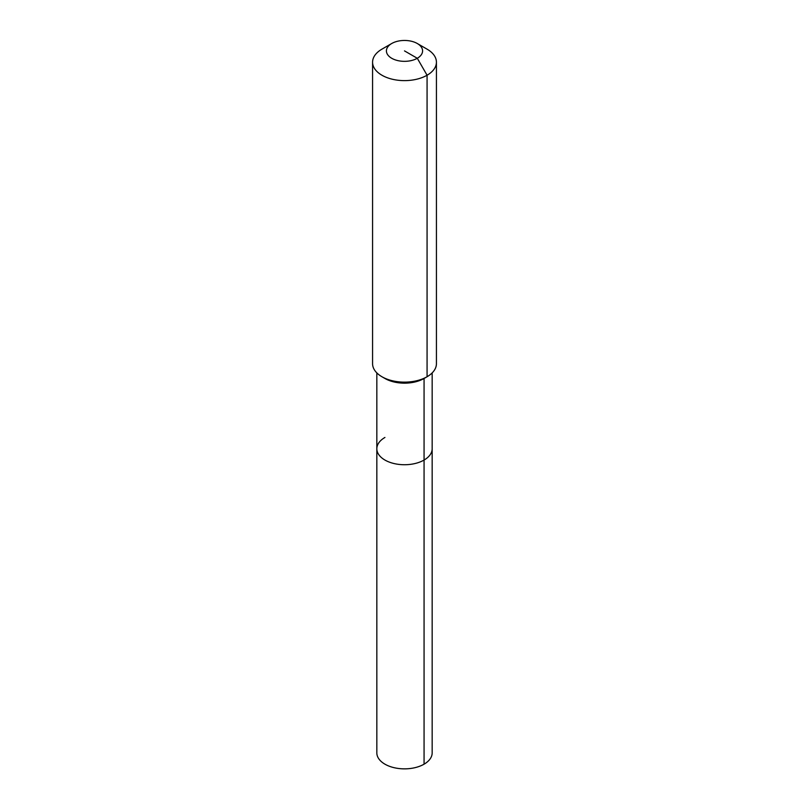 <?xml version="1.0" encoding="UTF-8"?>
<svg xmlns="http://www.w3.org/2000/svg" width="809" height="809" viewBox="0 0 809 809"><rect width="100%" height="100%" fill="white"/><g stroke="black" fill="none" stroke-linecap="round" stroke-linejoin="round"><path stroke-width="1.21" d="M432.168 372.909L432.168 752.886A27.668 15.978 180 0 1 424.068 764.181A27.668 15.978 180 0 1 393.912 767.64A27.668 15.978 180 0 1 376.832 752.886L376.832 448.752A27.668 15.978 180 0 1 384.932 437.457M417.292 43.514A18.091 10.446 180 0 1 417.292 58.278A18.091 10.446 180 0 1 391.708 58.278A18.091 10.446 180 0 1 391.708 43.514A18.091 10.446 180 0 1 417.292 43.514L427.071 49.157A31.925 18.435 180 0 1 436.425 62.192L436.425 363.706A31.925 18.435 180 0 1 427.071 376.741L424.068 378.481L424.068 460.048A27.668 15.978 180 0 0 432.168 448.752A27.668 15.978 180 0 1 424.068 460.048A27.668 15.978 180 0 1 393.912 463.517A27.668 15.978 180 0 1 376.832 448.752A27.668 15.978 180 0 0 393.912 463.517A27.668 15.978 180 0 0 424.068 460.048L424.068 764.181M436.425 62.192A31.925 18.435 180 0 1 427.071 75.227L427.071 376.741L424.068 378.481A27.668 15.978 180 0 1 384.932 378.481L381.929 376.741A31.925 18.435 180 0 1 372.575 363.706L372.575 62.192A31.925 18.435 180 0 1 381.929 49.157L391.708 43.514L381.929 49.157M424.068 378.481L427.071 376.741A31.925 18.435 180 0 1 381.929 376.741M404.5 50.896L417.292 58.278L427.071 75.227A31.925 18.435 180 0 1 392.284 79.221A31.925 18.435 180 0 1 372.575 62.192M376.832 372.909L376.832 448.752"/></g></svg>
